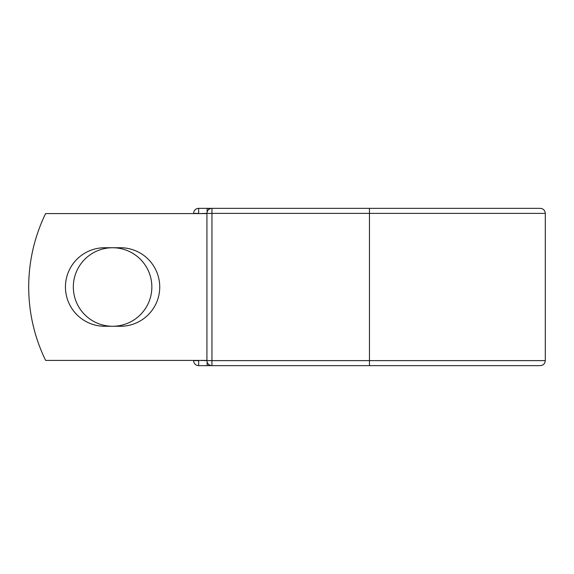 <?xml version="1.0" encoding="UTF-8"?>
<svg xmlns="http://www.w3.org/2000/svg" width="574" height="574" viewBox="0 0 574 574"><rect width="100%" height="100%" fill="white"/><g stroke="black" fill="none" stroke-linecap="round" stroke-linejoin="round"><path stroke-width="0.86" d="M65.443 287A39.262 39.262 0 0 0 104.705 326.262L120.475 326.262A39.262 39.262 0 0 0 159.737 287A39.262 39.262 0 0 0 120.475 247.738L104.705 247.738A39.262 39.262 0 0 0 65.443 287M73.329 287A39.262 39.262 0 0 1 112.59 247.738A39.262 39.262 0 0 1 151.852 287A39.262 39.262 0 0 1 112.59 326.262A39.262 39.262 0 0 1 73.329 287M369.462 208.355L211.957 208.355L211.957 213.385L545.3 213.385C544.999 210.328 543.327 208.649 540.263 208.355L369.462 208.355L369.462 365.645L198.661 365.645A5.037 5.037 0 0 1 193.632 360.616L193.632 360.407M193.632 213.593L193.632 213.385A5.037 5.037 0 0 1 198.661 208.355L207.135 208.355A5.037 5.037 0 0 1 209.546 208.965A5.037 5.037 0 0 0 207.135 208.355L211.957 208.355A5.037 5.037 0 0 0 206.927 213.385L198.661 213.593M369.462 365.645L540.263 365.645C543.327 365.351 544.999 363.672 545.3 360.616L545.3 213.385M198.661 360.407L206.927 360.616L206.927 213.385A5.037 5.037 0 0 1 211.957 208.355M206.927 360.407L45.611 360.407A167.78 167.78 0 0 1 45.611 213.593L206.927 213.593M207.135 365.645A5.037 5.037 0 0 0 209.546 365.035A5.037 5.037 0 0 1 207.135 365.645L207.135 362.051M206.927 360.616A5.037 5.037 0 0 0 211.957 365.645L211.957 360.616L206.927 360.616M193.632 213.385A5.037 5.037 0 0 1 198.661 208.355L198.661 213.385L193.632 213.385M198.661 365.645A5.037 5.037 0 0 1 193.632 360.616L198.661 360.616L198.661 365.645M206.927 213.385L211.957 213.385L211.957 360.616L545.3 360.616M207.135 211.95L207.135 208.355"/></g></svg>
